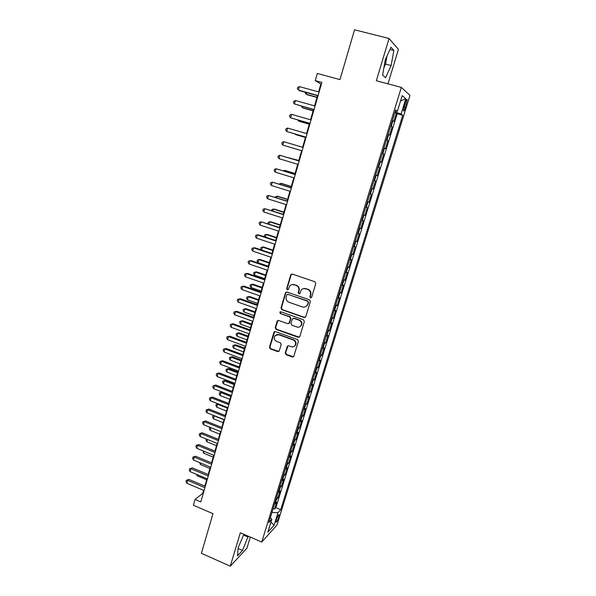 <?xml version="1.0" encoding="UTF-8"?>
<svg xmlns="http://www.w3.org/2000/svg" width="596" height="596" viewBox="0 0 596 596"><rect width="100%" height="100%" fill="white"/><g stroke="black" fill="none" stroke-linecap="round" stroke-linejoin="round"><path stroke-width="0.89" d="M310.486 297.858L311.641 297.255L315.791 283.48L314.911 281.752L292.338 274.093L290.706 274.965L286.676 288.65L287.279 289.85L288.233 289.589L289.768 285.931C290.975 284.635 292.427 284.232 294.126 284.724L295.996 285.365C298.343 286.445 299.267 288.278 298.76 290.863L298.238 292.636L298.842 293.835L299.818 293.56L301.285 289.991C302.5 288.628 303.99 288.196 305.748 288.71L307.633 289.351C309.995 290.438 310.926 292.278 310.412 294.871L309.883 296.644L310.486 297.858M303.558 288.576L308.02 289.246C310.374 290.327 311.306 292.167 310.792 294.752L310.263 296.525L311.239 297.776M291.891 274.026L291.116 274.883L287.093 288.546L287.987 289.79M292.077 284.575L296.398 285.268C298.738 286.341 299.661 288.173 299.155 290.751L298.633 292.524L299.565 293.768M278.809 517.052L279.211 514.721C278.578 514.467 277.602 516.166 276.291 519.816L275.896 522.148C276.537 522.387 277.512 520.688 278.809 517.052M385.91 58.371L384.651 63.399M285.246 352.966L286.095 354.672L292.308 356.952L293.739 356.52L298.395 341.27L297.538 339.556L275.389 331.577L274.026 331.957L269.444 347.185L270.293 348.876L277.714 351.595L279.308 350.798L281.185 344.466L280.336 342.767L276.641 341.419C274.212 340.048 273.653 338.148 274.957 335.727L278.63 334.699L293.195 339.958C295.594 341.277 296.19 343.147 294.983 345.561C293.984 346.79 292.71 347.17 291.176 346.701L288.747 345.822L287.332 346.231L285.246 352.966L285.655 352.765L286.505 354.464L293.508 356.766M387.959 83.842L398.433 49.356L389.046 38.494L354.538 29.8L339.973 79.581L317.303 73.472L315.262 80.602L321.877 82.404L200.8 501.884L195.048 499.418L193.38 505.244L212.973 513.685L201.381 553.304L230.28 566.2L246.96 548.096L250.298 537.093M389.046 38.494L376.337 80.743L401.332 87.411L261.748 542.055L240.337 532.772L230.28 566.2M304.154 317.549L305.785 316.707L310.352 301.546L309.48 299.825L287.041 292.062L285.424 292.919L280.984 307.983L281.841 309.689L304.154 317.549L305.226 317.445M304.34 321.505L299.825 336.524L298.201 337.343L276.037 329.372L275.188 327.673L277.304 320.849L278.667 320.469L287.637 323.673L289.254 322.838L290.513 318.584L289.656 316.871L280.291 313.563L279.867 312.051L280.82 311.782L303.483 319.784L304.34 321.505M273.169 508.507L274.555 509.088L276.663 502.242L275.203 503.747L276.618 499.143L275.918 499.545M276.678 497.079L278.071 497.66L280.187 490.769L278.749 492.222L280.172 487.588L279.479 487.975M280.209 485.591L281.61 486.165L283.741 479.236L282.31 480.622L283.748 475.966L283.055 476.338M283.763 474.029L285.164 474.602L287.309 467.629L285.901 468.963L287.339 464.284L286.654 464.627M287.332 462.407L288.74 462.973L290.9 455.962L289.507 457.236L290.952 452.528L290.267 452.856M290.93 450.71L292.338 451.276L294.513 444.229L293.128 445.435L294.588 440.697L293.91 441.01M294.543 438.954L295.959 439.513L298.142 432.42L296.778 433.575L298.246 428.807L297.568 429.09M298.179 427.123L299.602 427.682L301.792 420.545L300.451 421.633L301.919 416.842L301.256 417.111M301.829 415.226L303.26 415.777L305.472 408.603L304.139 409.631L305.621 404.803L304.958 405.057M305.51 403.261L306.947 403.805L309.168 396.586L307.849 397.554L309.346 392.697L308.683 392.928M309.205 391.222L310.65 391.766L312.885 384.502L311.589 385.403L313.086 380.524L312.431 380.732M312.93 379.108L314.383 379.652L316.625 372.344L315.344 373.178L316.856 368.268L316.2 368.455M316.67 366.927L318.13 367.464L320.387 360.118L319.128 360.885L320.641 355.946L320 356.11M320.439 354.672L321.9 355.201L324.172 347.818L322.928 348.518L324.455 343.549L323.814 343.691M324.224 342.35L325.692 342.871L327.979 335.436L326.75 336.077L328.292 331.078L327.651 331.197M328.038 329.946L329.514 330.467L331.808 322.987L330.601 323.553L332.143 318.532L331.518 318.629M331.868 317.474L333.35 317.988L335.667 310.464L334.475 310.963L336.025 305.904L335.399 305.979M335.727 304.921L337.217 305.435L339.541 297.866L338.364 298.291L339.929 293.202L339.31 293.262M339.608 292.293L341.098 292.807L343.445 285.186L342.283 285.551L343.862 280.425L343.244 280.455M343.512 279.591L345.01 280.098L347.364 272.439L346.231 272.722L347.811 267.574L347.2 267.582M347.438 266.814L348.943 267.313L351.312 259.603L350.195 259.819L351.789 254.641L351.186 254.619M351.387 253.956L352.899 254.455L355.283 246.699L354.188 246.841L355.79 241.626L355.186 241.581M355.365 241.022L356.877 241.514L359.284 233.706L358.203 233.774L359.813 228.529L359.217 228.469M359.358 228.007L360.885 228.492L363.299 220.639L362.241 220.632L363.865 215.357L363.277 215.268M363.381 214.918L364.916 215.394L367.345 207.497L366.309 207.408L367.941 202.096L367.36 201.984M367.434 201.739L368.969 202.215L371.42 194.266L370.399 194.102L372.038 188.761L371.464 188.619M371.509 188.485L373.051 188.947L375.51 180.953L374.512 180.715L376.165 175.336L375.599 175.172M375.607 175.142L377.156 175.604L379.637 167.558L378.08 167.103M378.087 167.066L378.654 167.245L380.322 161.829L381.291 162.179L383.779 154.081L382.215 153.626M382.26 153.485L382.826 153.686L384.502 148.24L385.448 148.665L387.951 140.522L386.379 140.075M386.461 139.814L387.02 140.045L388.704 134.562L389.628 135.076L392.153 126.874L390.685 126.061M390.574 126.434L392.153 126.874M405.042 103.175L403.358 110.819C403.775 111.541 404.498 110.394 405.526 107.377L407.21 99.733C406.792 98.996 406.07 100.143 405.042 103.175M401.332 87.411L409.973 95.367L277.006 524.972L261.748 542.055M274.555 509.088L275.881 507.688L280.716 509.722L402.717 115.251L401.078 114.037L395.021 111.951M280.716 509.722L277.967 512.687L274.085 525.255L267.85 532.176L271.806 519.34L268.863 522.506L395.617 110.014L397.383 111.318L402.218 95.598L405.809 98.72L401.078 114.037M275.881 507.688L397.189 113.724L396.377 113.143L393.837 121.39L392.384 120.534M387.02 140.045L387.951 140.522M382.826 153.686L383.779 154.081M378.654 167.245L379.637 167.558M377.156 175.604L376.165 175.336M373.051 188.947L372.038 188.761M368.969 202.215L367.941 202.096M364.916 215.394L363.865 215.357M360.885 228.492L359.813 228.529M356.877 241.514L355.79 241.626M352.899 254.455L351.789 254.641M348.943 267.313L347.811 267.574M345.01 280.098L343.862 280.425M341.098 292.807L339.929 293.202M337.217 305.435L336.025 305.904M333.35 317.988L332.143 318.532M329.514 330.467L328.292 331.078M325.692 342.871L324.455 343.549M321.9 355.201L320.641 355.946M318.13 367.464L316.856 368.268M314.383 379.652L313.086 380.524M310.65 391.766L309.346 392.697M306.947 403.805L305.621 404.803M303.26 415.777L301.919 416.842M299.602 427.682L298.246 428.807M295.959 439.513L294.588 440.697M292.338 451.276L290.952 452.528M288.74 462.973L287.339 464.284M285.164 474.602L283.748 475.966M281.61 486.165L280.172 487.588M278.071 497.66L276.618 499.143M203.623 490.374L202.767 493.346L195.048 499.418M315.262 80.602L320.864 84.014L318.584 91.903M317.512 95.643L314.554 105.879M313.503 109.53L310.546 119.766M309.518 123.335L306.567 133.564M305.562 137.058L302.612 147.279M301.628 150.699L298.693 160.86M297.702 164.302L294.804 174.345M293.798 177.824L290.937 187.74M289.924 191.256L287.093 201.061M286.073 204.614L283.279 214.292M282.243 217.883L279.479 227.448M278.436 231.069L275.71 240.523M274.652 244.181L271.962 253.516M270.897 257.204L268.237 266.427M267.157 270.152L264.535 279.263M263.447 283.025L260.847 292.025M259.759 295.81L257.189 304.705M256.086 308.527L253.553 317.31M252.443 321.162L249.94 329.834M248.823 333.723L246.349 342.29M245.217 346.209L242.773 354.672M241.641 358.613L239.227 366.98M238.08 370.95L235.696 379.212M234.541 383.213L232.187 391.371M231.025 395.401L228.7 403.455M227.53 407.522L225.236 415.479M224.051 419.569L221.786 427.421M220.595 431.541L218.36 439.304M217.16 443.446L214.955 451.112M213.748 455.284L211.565 462.846M210.351 467.048L208.198 474.52M206.976 478.744L204.853 486.127M321.371 84.155L320.864 84.014M203.206 493.533L202.767 493.346M394.79 112.704L396.377 113.143M397.189 113.724L402.717 115.251M395.327 110.968L397.383 111.318M388.704 134.562L388.145 134.323M384.502 148.24L383.936 148.024M380.322 161.829L379.756 161.643M373.938 180.566L374.512 180.715M369.818 193.976L370.399 194.102M365.72 207.311L366.309 207.408M361.653 220.557L362.241 220.632M357.607 233.721L358.203 233.774M353.584 246.811L354.188 246.841M349.584 259.811L350.195 259.819M345.613 272.745L346.231 272.722M341.664 285.588L342.283 285.551M337.746 298.358L338.364 298.291M333.842 311.052L334.475 310.963M329.968 323.665L330.601 323.553M326.116 336.204L326.75 336.077M322.287 348.667L322.928 348.518M318.48 361.057L319.128 360.885M314.695 373.372L315.344 373.178M310.933 385.619L311.589 385.403M307.193 397.785L307.849 397.554M303.476 409.884L304.139 409.631M299.781 421.908L300.451 421.633M296.1 433.866L296.778 433.575M292.45 445.756L293.128 445.435M288.822 457.572L289.507 457.236M285.208 469.32L285.901 468.963M281.617 481.002L282.31 480.622M278.056 492.609L278.749 492.222M271.806 519.34L270.375 517.589M274.503 504.156L275.203 503.747M271.955 512.448L277.967 512.687M400.587 100.895L405.809 98.72M274.085 525.255L270.934 522.156M385.292 59.719L382.617 75.051L385.597 77.711L391.125 65.553L393.844 50.474L390.998 47.293L385.292 59.719M243.898 534.321L238.229 547.545L237.461 555.852L242.468 550.458L248.256 536.206M383.884 67.795L385.575 64.107L386.99 56.024M389.985 49.49L393.844 50.474M385.575 64.107L391.125 65.553M238.132 548.558L242.468 550.458M243.563 535.096L248.167 537.085M286.52 291.995L285.842 292.807L281.409 307.849L282.266 309.548L304.541 317.392M308.162 302.358L307.558 301.151L287.868 294.327L286.914 294.595L286.192 296.786C285.7 299.348 286.616 301.174 288.941 302.254L302.366 306.94C304.176 307.469 305.688 307.014 306.91 305.584L308.549 302.224L307.558 301.151M287.563 294.282L307.938 301.025M305.234 306.873L307.298 305.45L307.603 304.221M308.549 302.224L307.99 304.094M278.049 320.417L275.62 327.509L276.47 329.208L299.341 337.194M288.71 323.561L289.656 322.682L290.923 318.428L290.066 316.722L280.291 313.563M280.478 311.738L280.716 313.414M297.009 327.01C298.536 327.465 299.803 327.085 300.816 325.87C302.075 323.419 301.487 321.527 299.05 320.194L293.865 318.361L292.249 319.195L290.982 323.457L291.839 325.163L297.009 327.01M299.639 326.861L301.204 325.699C302.463 323.263 301.874 321.371 299.445 320.037L299.05 320.194M293.217 318.309L294.268 318.212L299.445 320.037M288.002 345.784L285.655 352.765M293.977 346.47L295.385 345.36C296.592 342.953 295.996 341.091 293.597 339.772L293.195 339.958M276.47 334.661L279.055 334.52L293.597 339.772M274.741 331.525L269.884 346.984L270.726 348.675L278.868 351.431M306.679 92.641L306.225 94.235L307.163 94.727L316.983 97.453M305.361 92.276L305.174 92.924L306.225 94.235L317.05 97.237M318.085 95.546L298.425 90.108L299.416 86.621L319.091 92.045M318.011 95.777L299.43 90.637L297.352 88.759L297.747 87.366L299.416 86.621M302.716 106.498L302.381 107.667L303.334 108.114L313.116 110.871M301.405 106.125L302.381 107.667L313.161 110.707M298.782 120.258L298.566 121.025L299.535 121.413L309.264 124.206M297.747 119.96L298.566 121.025L309.294 124.102M294.871 133.936L295.75 134.636L305.443 137.467M294.394 133.802L305.457 137.415M314.055 109.5L294.484 103.987L295.467 100.523L315.06 106.021M314.003 109.671L294.484 103.987L293.426 102.624L293.813 101.238L295.467 100.523M310.054 123.372L290.572 117.784L291.548 114.343L311.052 119.908M310.017 123.484L290.572 117.784L289.514 116.406L289.909 115.028L291.548 114.343M306.076 137.147L286.683 131.493L287.652 128.073L307.067 133.713M306.061 137.199L286.683 131.493L285.633 130.092L286.02 128.729L287.652 128.073M302.12 150.84L282.817 145.111L283.778 141.714L303.103 147.428M282.817 145.111L281.781 143.703L282.161 142.347L283.778 141.714M298.805 160.466L288.091 157.672M298.79 160.518L287.637 157.538M299.185 161.009L279.934 155.273L299.17 161.054M278.973 158.655L277.945 157.225L278.325 155.876L279.934 155.273L278.973 158.655L298.194 164.451M295.042 173.503L285.462 170.583L284.456 170.389L284.247 171.119M295.013 173.607L284.456 170.389L283.249 170.814M295.296 174.494L276.104 168.75L295.266 174.598M275.151 172.102L274.138 170.665L274.518 169.324L276.104 168.75L275.151 172.102L294.29 177.973M291.302 186.466L281.766 183.508L280.746 183.359L280.425 184.484M291.258 186.623L280.746 183.359L279.144 184.082M291.429 187.896L272.305 182.145L291.377 188.06M271.359 185.475L270.353 184.015L270.726 182.689L272.305 182.145L271.359 185.475L290.408 191.413M287.592 199.347L278.086 196.36L277.058 196.263L276.633 197.76M287.525 199.556L277.058 196.263L275.523 196.762L275.352 197.358M287.585 201.21L268.528 195.451L287.518 201.433M267.589 198.766L266.591 197.291L266.963 195.965L268.528 195.451L267.589 198.766L286.557 204.763M283.897 212.146L274.436 209.129L273.393 209.084L272.856 210.962M283.823 212.407L273.393 209.084L271.873 209.554L271.59 210.552M283.763 214.448L264.773 208.675L283.681 214.731M263.842 211.975L262.851 210.485L263.223 209.166L264.773 208.675L263.842 211.975L282.728 218.039M280.224 224.878L270.8 221.824L269.75 221.824L269.109 224.081M280.135 225.191L269.75 221.824L268.237 222.271L267.999 223.716M279.964 227.605L261.041 221.824L279.867 227.94M260.117 225.094L259.133 223.589L259.498 222.286L261.041 221.824L260.117 225.094L278.921 231.233M276.574 237.528L267.194 234.444L266.129 234.496L265.384 237.119M276.47 237.893L266.129 234.496L264.631 234.913L264.274 236.18L264.743 236.91M276.194 240.68L258.463 234.839L257.338 234.891L276.075 241.067M256.414 238.139L255.438 236.619L255.803 235.323L257.338 234.891L256.414 238.139L275.136 244.338M272.946 250.104L263.603 246.997L262.531 247.087L261.674 250.074M272.826 250.521L262.531 247.087L261.041 247.489L260.683 248.741L261.502 250.015M272.439 253.672L254.79 247.772L253.65 247.876L272.312 254.12M252.734 251.11L251.765 249.575L252.13 248.279L253.65 247.876L252.734 251.11L271.374 257.368M269.34 262.613L260.035 259.469L258.955 259.61L258.061 262.724L268.297 266.203M269.206 263.074L258.955 259.61L257.472 259.983L257.114 261.227L258.061 262.724M265.749 275.039L256.489 271.865L255.393 272.052L254.507 275.158L264.706 278.66M265.6 275.553L255.393 272.052L253.926 272.402L253.576 273.639L254.507 275.158M262.188 287.399L252.957 284.195L251.855 284.426L250.976 287.51L261.13 291.049M262.024 287.957L251.855 284.426L250.402 284.754L250.052 285.983L250.976 287.51M258.642 299.684L249.456 296.45L248.338 296.726L247.467 299.795L257.576 303.364M258.463 300.295L248.338 296.726L246.893 297.031L249.456 296.45M247.467 299.795L246.543 298.253L246.893 297.031M255.118 311.894L245.969 308.639L244.844 308.959L243.973 312.006L254.045 315.604M254.924 312.55L244.844 308.959L243.406 309.235L245.969 308.639M243.973 312.006L243.064 310.449L243.406 309.235M251.616 324.038L242.505 320.752L241.373 321.117L240.501 324.142L250.536 327.778M251.408 324.738L241.373 321.117L239.942 321.371L242.505 320.752M240.501 324.142L239.599 322.578L239.942 321.371M248.13 336.107L239.056 332.791L237.916 333.201L237.052 336.219L247.042 339.876M247.914 336.859L237.916 333.201L236.5 333.432L239.056 332.791M237.052 336.219L236.158 334.639L236.5 333.432M244.665 348.109L235.629 344.771L234.481 345.226L233.625 348.213L243.57 351.908M244.442 348.906L234.481 345.226L233.073 345.427L235.629 344.771M233.625 348.213L232.731 346.626L233.073 345.427M241.224 360.044L232.224 356.676L231.062 357.168L230.212 360.148L240.121 363.873M240.985 360.885L231.062 357.168L229.669 357.354L232.224 356.676M230.212 360.148L229.333 358.546L229.669 357.354M237.804 371.911L228.834 368.514L227.665 369.051L226.823 372.008L236.694 375.763M237.543 372.798L227.665 369.051L226.286 369.215L228.834 368.514M226.823 372.008L225.944 370.399L226.286 369.215M234.399 383.705L225.467 380.285L224.29 380.859L223.448 383.802L233.282 387.586M234.131 384.636L224.29 380.859L222.919 381L225.467 380.285M223.448 383.802L222.584 382.178L222.919 381M231.017 395.431L222.122 391.989L220.937 392.608L220.095 395.535L229.885 399.342M230.734 396.407L220.937 392.608L219.574 392.727L222.122 391.989M220.095 395.535L219.239 393.896L219.574 392.727M227.359 408.118L217.592 404.282L216.765 407.195L226.517 411.031M218.292 403.894L216.244 404.379L218.047 403.797M216.765 407.195L215.908 405.541L216.244 404.379M223.999 419.755L214.277 415.896L213.45 418.787L223.165 422.653M214.493 415.77L212.936 415.971L213.957 415.561M213.45 418.787L212.601 417.125L212.936 415.971M210.917 427.652L210.157 430.312L219.827 434.208M210.157 430.312L209.315 428.643L209.993 427.287M209.643 427.496L210.44 427.466M207.52 439.528L206.879 441.778L216.512 445.704M206.879 441.778L206.045 440.101L206.343 439.051M204.145 451.336L203.616 453.176L213.219 457.125M203.616 453.176L202.975 450.859M200.792 463.077L200.375 464.515L209.941 468.486M200.375 464.515L199.623 462.593M197.455 474.751L197.157 475.787L206.678 479.787M197.157 475.787L196.471 474.334M268.714 266.591L251.14 260.631L249.985 260.78L268.565 267.09M249.076 263.991L248.115 262.449L248.48 261.16L249.985 260.78L249.076 263.991L267.634 270.316M265.004 279.427L247.511 273.408L246.349 273.609L264.848 279.978M245.44 276.805L244.487 275.24L244.852 273.966L246.349 273.609L245.44 276.805L263.924 283.189M261.324 292.189L243.898 286.11L242.728 286.356L261.152 292.785M241.827 289.537L240.881 287.957L241.246 286.691L242.728 286.356L241.827 289.537L260.228 295.981M257.666 304.869L240.315 298.738L239.13 299.036L257.472 305.524M238.236 302.187L237.297 300.6L237.655 299.341L239.13 299.036L238.236 302.187L256.563 308.691M237.655 299.341L240.315 298.738M254.023 317.474L236.746 311.291L235.554 311.634L253.821 318.182M234.668 314.77L233.736 313.161L234.094 311.909L235.554 311.634L234.668 314.77L252.913 321.333M234.094 311.909L236.746 311.291M250.409 330.005L233.2 323.762L232 324.149L250.193 330.758M231.114 327.271L230.198 325.654L230.555 324.41L232 324.149L231.114 327.271L249.284 333.894M230.555 324.41L233.2 323.762M246.811 342.462L229.684 336.166L228.469 336.598L246.58 343.266M227.59 339.698L226.681 338.066L227.031 336.829L228.469 336.598L227.59 339.698L245.679 346.38M227.031 336.829L229.684 336.166M243.243 354.844L226.182 348.489L224.96 348.973L242.997 355.693M224.081 352.057L223.18 350.411L223.53 349.181L224.96 348.973L224.081 352.057L242.103 358.792M223.53 349.181L226.182 348.489M239.689 367.151L222.695 360.744L221.466 361.273L239.428 368.052M220.595 364.335L219.7 362.681L220.051 361.459L221.466 361.273L220.595 364.335L238.542 371.129M220.051 361.459L222.695 360.744M236.158 379.384L219.239 372.932L217.994 373.498L235.882 380.33M217.13 376.545L216.244 374.877L216.586 373.662L217.994 373.498L217.13 376.545L235.003 383.392M216.586 373.662L219.239 372.932M232.649 391.55L215.797 385.038L214.545 385.657L232.358 392.541M213.688 388.681L212.809 386.998L213.152 385.791L214.545 385.657L213.688 388.681L231.479 395.58M213.152 385.791L215.797 385.038M229.155 403.634L212.377 397.078L211.118 397.741L228.857 404.677M210.261 400.75L209.39 399.052L209.732 397.852L211.118 397.741L210.261 400.75L227.985 407.701M209.732 397.852L212.377 397.078M225.683 415.658L208.972 409.05L207.706 409.75L225.37 416.738M206.857 412.745L205.993 411.039L206.335 409.839L207.706 409.75L206.857 412.745L224.506 419.748M206.335 409.839L208.972 409.05M222.241 427.608L205.598 420.947L204.316 421.692L221.913 428.733M203.474 424.665L202.618 422.951L202.953 421.759L204.316 421.692L203.474 424.665L221.049 431.72M202.953 421.759L205.598 420.947M218.806 439.483L202.238 432.778L200.949 433.56L218.471 440.66M200.107 436.518L199.258 434.789L199.593 433.612L200.949 433.56L200.107 436.518L217.615 443.633M199.593 433.612L202.238 432.778M215.402 451.291L198.893 444.542L197.596 445.368L215.052 452.513M196.762 448.304L195.92 446.568L196.255 445.391L197.596 445.368L196.762 448.304L214.195 455.463M196.255 445.391L198.893 444.542M212.012 463.032L195.57 456.231L194.266 457.102L211.647 464.299M193.439 460.023L192.605 458.272L192.933 457.102L194.266 457.102L193.439 460.023L210.798 467.234M192.933 457.102L195.57 456.231M208.645 474.707L192.27 467.86L190.958 468.769L208.265 476.01M190.131 471.674L189.304 469.909L189.632 468.754L190.958 468.769L190.131 471.674L207.423 478.931M189.632 468.754L192.27 467.86M205.292 486.314L188.984 479.422L187.666 480.369L204.905 487.662M186.846 483.259L186.026 481.486L186.354 480.331L187.666 480.369L186.846 483.259L204.063 490.56M186.354 480.331L188.984 479.422M391.237 126.315L392.935 120.802M404.818 103.905L406.457 104.352M403.894 106.93L405.526 107.377M310.792 294.752L310.412 294.871M308.02 289.246L307.633 289.351M306.135 288.598L305.748 288.71M298.633 292.524L298.238 292.636M299.155 290.751L298.76 290.863M296.398 285.268L295.996 285.365M294.528 284.627L294.126 284.724M287.093 288.546L286.676 288.65M291.116 274.883L290.706 274.965M310.263 296.525L309.883 296.644M282.266 309.548L281.841 309.689M281.409 307.849L280.984 307.983M285.842 292.807L285.424 292.919M288.285 294.215L287.868 294.327M298.596 337.157L298.201 337.343M276.47 329.208L276.037 329.372M275.62 327.509L275.188 327.673M277.49 321.147L277.065 321.304M289.656 322.682L289.254 322.838M290.923 318.428L290.513 318.584M290.066 316.722L289.656 316.871M294.268 318.212L293.865 318.361M287.548 346.432L287.138 346.634M279.055 334.52L278.63 334.699M278.138 351.394L277.714 351.595M270.726 348.675L270.293 348.876M269.884 346.984L269.444 347.185M274.227 332.225L273.802 332.397M292.71 356.736L292.308 356.952M286.505 354.464L286.095 354.672M406.688 99.592L407.21 99.733M291.392 274.376L290.982 274.458M286.095 292.323L285.678 292.435M307.298 305.45L306.91 305.584M277.729 320.7L277.304 320.849M289.44 323.106L289.03 323.27M280.284 311.909L279.867 312.051M301.204 325.699L300.816 325.87M287.741 346.038L287.332 346.231M295.385 345.36L294.983 345.561M274.458 331.786L274.026 331.957"/></g></svg>

